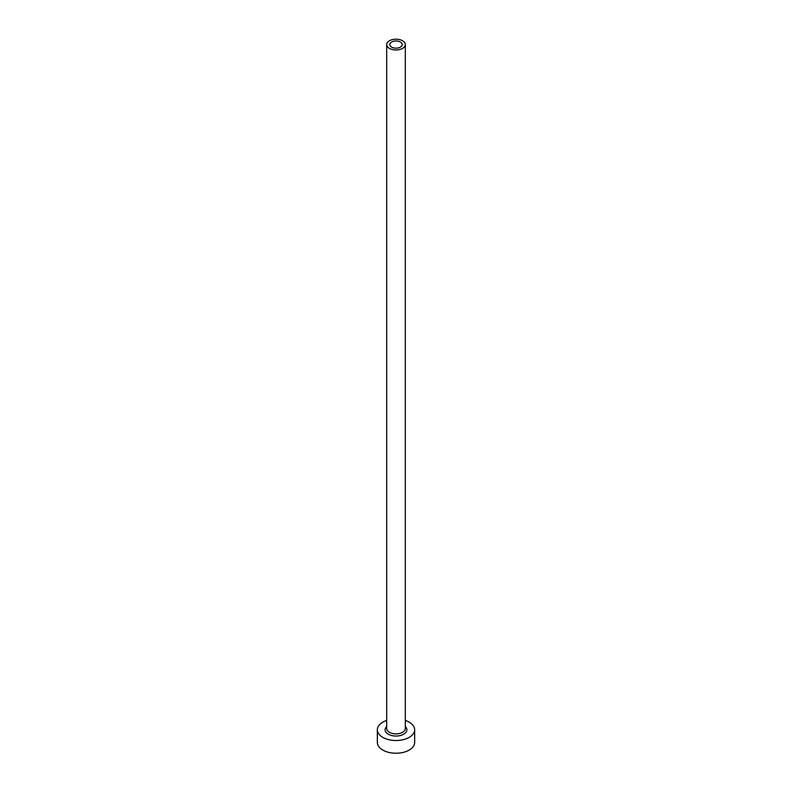 <?xml version="1.0" encoding="UTF-8"?>
<svg xmlns="http://www.w3.org/2000/svg" width="792" height="792" viewBox="0 0 792 792"><rect width="100%" height="100%" fill="white"/><g stroke="black" fill="none" stroke-linecap="round" stroke-linejoin="round"><path stroke-width="1.19" d="M400.396 42.035A6.217 3.594 0 0 0 393.624 41.253A6.217 3.594 0 0 0 389.783 44.57A6.217 3.594 0 0 0 391.604 47.114A6.217 3.594 0 0 0 398.376 47.886A6.217 3.594 0 0 0 402.217 44.57A6.217 3.594 0 0 0 400.396 42.035M389.407 48.381A9.326 5.386 0 0 0 399.564 49.549A9.326 5.386 0 0 0 405.326 44.57A9.326 5.386 0 0 0 402.593 40.768A9.326 5.386 0 0 0 392.436 39.6A9.326 5.386 0 0 0 386.674 44.57A9.326 5.386 0 0 0 389.407 48.381M386.674 720.443A18.652 10.771 0 0 0 377.348 729.769A18.652 10.771 0 0 0 382.813 737.382A18.652 10.771 0 0 0 403.138 739.708A18.652 10.771 0 0 0 414.652 729.769A18.652 10.771 0 0 0 409.187 722.156A18.652 10.771 0 0 0 405.326 720.443M377.348 729.769L377.348 742.451A18.652 10.771 0 0 0 382.813 750.064A18.652 10.771 0 0 0 403.138 752.4A18.652 10.771 0 0 0 414.652 742.451L414.652 729.769M405.326 726.531A10.88 6.277 180 0 1 402.702 734.709A10.88 6.277 180 0 1 388.308 734.204A10.88 6.277 180 0 1 386.674 726.531M386.674 44.57L386.674 728.491A9.326 5.386 0 0 0 389.407 732.303A9.326 5.386 0 0 0 399.564 733.471A9.326 5.386 0 0 0 405.326 728.491L405.326 44.57"/></g></svg>

